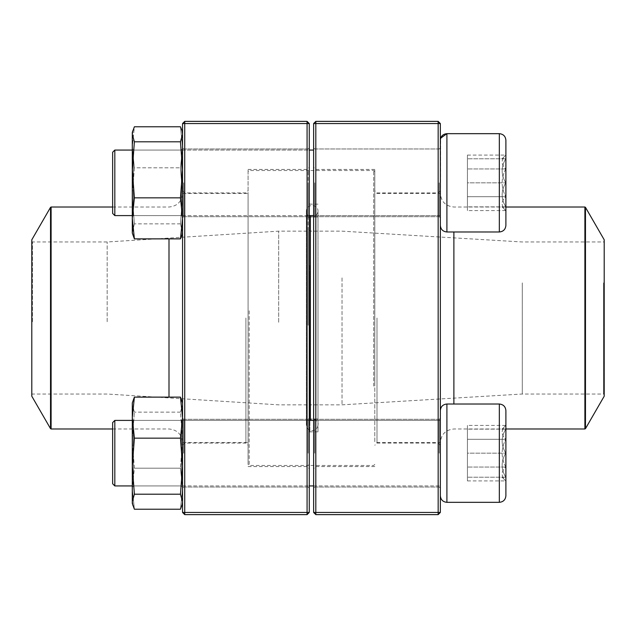 <?xml version="1.0" encoding="UTF-8"?>
<svg xmlns="http://www.w3.org/2000/svg" width="636" height="636" viewBox="0 0 636 636"><rect width="100%" height="100%" fill="white"/><g stroke="black" fill="none" stroke-linecap="round" stroke-linejoin="round"><path stroke-width="0.48" stroke-dasharray="3.18 2.39" d="M315.814 514.627L438.164 514.627L438.164 512.441L315.814 512.441L315.814 123.559L438.164 123.559L438.164 512.441L440.343 512.441L440.343 123.559L438.164 121.373L315.814 121.373L313.627 123.559L313.627 512.441L315.814 512.441L315.814 514.627L313.627 512.441M440.343 318L440.343 445.264L440.343 318M440.343 182.826L440.343 225.43L440.343 182.826M440.343 453.174L440.343 495.778L440.343 453.174M313.627 318L313.627 167.252L313.627 318M313.627 182.826L313.627 147.87L313.627 182.826M313.627 453.174L313.627 418.218L313.627 453.174M439.253 182.826L439.253 216.693L439.253 182.826M314.725 182.826L314.725 216.693L314.725 182.826M439.253 453.174L439.253 419.307L439.253 453.174M314.725 453.174L314.725 419.307L314.725 453.174M315.814 318L315.814 466.562L315.814 318M374.803 318L374.803 169.438L374.803 318M438.164 318L438.164 443.077L438.164 318M376.989 318L376.989 443.077L376.989 318M315.814 121.373L315.814 123.559L313.627 123.559M440.343 123.559L438.164 123.559L438.164 121.373M440.343 512.441L438.164 514.627M505.89 182.826L505.89 225.43L505.89 182.826M114.822 182.826L114.822 150.056L114.822 182.826M112.636 182.826L112.636 213.41L112.636 182.826M505.779 182.826L505.779 206.859C500.937 198.901 500.937 190.887 505.779 182.826C500.937 174.868 500.937 166.855 505.779 158.793L505.779 182.826L505.779 158.793C500.945 158.793 500.945 158.793 505.779 158.793C500.945 158.793 500.945 158.793 505.779 158.793C500.937 166.751 500.937 174.765 505.779 182.826C500.937 190.784 500.937 198.798 505.779 206.859L505.779 182.826L467.436 182.826L467.436 206.859L467.436 158.793L467.436 182.826L505.779 182.826M505.779 206.859L505.779 210.58L505.779 206.859C500.945 206.859 500.945 206.859 505.779 206.859C500.945 206.859 500.945 206.859 505.779 206.859L467.436 206.859L505.779 206.859M505.779 158.793L467.436 158.793L505.779 158.793M502.058 158.793L505.89 155.081L505.779 196.699C500.937 201.294 500.937 205.921 505.779 210.58L505.779 196.699L505.779 210.58C500.937 205.985 500.937 201.358 505.779 196.699C500.945 187.453 500.945 178.207 505.779 168.953C500.937 164.358 500.937 159.731 505.779 155.081C500.937 159.668 500.937 164.295 505.779 168.953L505.779 155.081L467.436 155.081L467.436 168.953L467.436 155.081M499.332 231.981L446.901 231.981L446.901 133.671L446.901 182.826L446.901 133.671L499.332 133.671L499.332 231.981C503.315 231.591 505.501 229.413 505.89 225.43L505.89 140.222M440.343 140.222L440.343 225.43L440.676 138.163M114.822 215.596L114.822 150.056L112.636 152.243L112.636 213.41L114.822 215.596L440.343 215.596L440.343 150.056L440.343 215.596L313.627 215.596M132.296 215.596L309.263 215.596M505.779 196.699L505.779 168.953C500.945 178.207 500.945 187.453 505.779 196.699L467.436 196.699L467.436 168.953L467.436 210.58L467.436 196.699L505.779 196.699M505.779 168.953L467.436 168.953L505.779 168.953M502.058 206.859L505.89 210.58L467.436 210.58M505.89 453.174L505.89 495.778L505.89 453.174M114.822 485.944L114.822 420.404L114.822 485.944L114.822 420.404L440.343 420.404L440.343 485.944L440.343 420.404L313.627 420.404M114.822 420.404L112.636 422.59L112.636 483.758M505.779 453.174L505.779 429.141C500.937 437.099 500.937 445.113 505.779 453.174C500.937 461.132 500.937 469.145 505.779 477.207L505.779 453.174L505.779 477.207C500.945 477.207 500.945 477.207 505.779 477.207C500.945 477.207 500.945 477.207 505.779 477.207C500.937 469.249 500.937 461.235 505.779 453.174C500.937 445.216 500.937 437.202 505.779 429.141L505.779 453.174L467.436 453.174L467.436 429.141L467.436 477.207L467.436 453.174L505.779 453.174M505.779 429.141L505.779 425.42L505.779 429.141C500.945 429.141 500.945 429.141 505.779 429.141C500.945 429.141 500.945 429.141 505.779 429.141L467.436 429.141L505.779 429.141M505.779 477.207L467.436 477.207L505.779 477.207M502.058 477.207L505.89 480.919L505.779 439.301C500.937 434.706 500.937 430.079 505.779 425.42L505.779 439.301L505.779 425.42C500.937 430.016 500.937 434.642 505.779 439.301C500.945 448.547 500.945 457.793 505.779 467.047C500.937 471.642 500.937 476.269 505.779 480.919C500.937 476.332 500.937 471.705 505.779 467.047L505.779 480.919L467.436 480.919L467.436 467.047L467.436 480.919M505.89 495.778L505.89 410.57C505.501 406.587 503.315 404.409 499.332 404.019L499.332 502.329M446.901 502.329L446.901 404.019L446.901 502.329L446.901 404.019L499.332 404.019M440.343 495.778L440.343 410.57L440.343 495.778M505.779 439.301L505.779 467.047C500.945 457.793 500.945 448.547 505.779 439.301L467.436 439.301L467.436 467.047L467.436 425.42L467.436 439.301L505.779 439.301M505.779 467.047L467.436 467.047L505.779 467.047M502.058 429.141L505.89 425.42L467.436 425.42M317.992 265.387L317.992 431.852L317.992 265.387M317.992 271.31L317.992 419.045L317.992 271.31M309.263 265.085L309.263 432.512L309.263 265.085M309.263 250.361L309.263 464.375L309.263 250.361M373.714 386.147L373.714 170.528L373.714 386.147M310.352 420.404L310.352 215.596M374.803 385.639L374.803 171.625L374.803 385.639M374.803 260.458L374.803 442.529L374.803 260.458M440.343 260.458L440.343 442.529L440.343 260.458M604.2 239.788L604.2 396.212M604.2 282.567L604.2 394.686L604.2 282.567M603.548 282.869L603.548 394.026L603.548 282.869M522.275 282.869L522.275 394.026L522.275 282.869M342.033 277.868L342.033 404.846L342.033 277.868M310.352 277.868L310.352 404.846L310.352 277.868M309.263 277.368L309.263 405.935L309.263 277.368M309.263 271.612L309.263 418.385L309.263 271.612M309.263 322.325L309.263 230.065L309.263 322.325M309.263 325.195L309.263 171.625L309.263 325.195M249.185 310.75L249.185 465.473L249.185 310.75M308.166 325.25L308.166 170.528L308.166 325.25M248.088 310.805L248.088 464.375L248.088 310.805M248.088 324.122L248.088 193.471L248.088 324.122M182.548 324.122L182.548 193.471L182.548 324.122M31.8 396.212L31.8 239.788M31.8 321.768L31.8 241.314L31.8 321.768M32.452 321.737L32.452 241.974L32.452 321.737M107.174 321.737L107.174 241.974L107.174 321.737M278.671 322.269L278.671 231.154L278.671 322.269M308.166 322.269L308.166 231.154L308.166 322.269M184.734 514.627L307.077 514.627L309.263 512.441L309.263 123.559L307.077 123.559L307.077 512.441L184.734 512.441L184.734 123.559L307.077 123.559L307.077 121.373L184.734 121.373L184.734 123.559L182.548 123.559L182.548 512.441L184.734 512.441L184.734 514.627L182.548 512.441M182.548 318L182.548 445.264L182.548 318M182.548 182.826L182.548 217.782L182.548 182.826M182.548 453.174L182.548 488.13L182.548 453.174M309.263 318L309.263 167.252L309.263 318M309.263 182.826L309.263 147.87L309.263 182.826M309.263 453.174L309.263 418.218L309.263 453.174M183.637 182.826L183.637 216.693L183.637 182.826M308.166 182.826L308.166 216.693L308.166 182.826M183.637 453.174L183.637 419.307L183.637 453.174M308.166 453.174L308.166 419.307L308.166 453.174M307.077 318L307.077 466.562L307.077 318M248.088 318L248.088 169.438L248.088 318M184.734 318L184.734 443.077L184.734 318M245.901 318L245.901 443.077L245.901 318M307.077 514.627L307.077 512.441L309.263 512.441M309.263 123.559L307.077 121.373M184.734 121.373L182.548 123.559M132.296 461.935L132.296 419.307L132.296 461.935M132.296 404.639L132.296 503.426L132.296 488.702L134.379 509.221L132.296 488.702L132.296 440.168L134.379 468.191L132.296 488.702L134.379 468.191L132.296 440.168L132.296 404.639L134.379 412.144L132.296 440.168L134.379 412.144L132.296 404.639L132.781 401.149L132.296 404.639M182.548 404.568L182.063 401.149L182.548 404.639L180.465 412.144L182.548 440.168L180.465 468.191L134.379 468.191L180.465 468.191L182.548 488.702L180.465 509.221L134.379 509.221L132.781 505.199L132.296 501.709L132.773 505.199M180.465 412.144L134.379 412.144L180.465 412.144L182.548 404.639L182.548 503.426L182.548 402.922L182.548 417.645L180.465 438.156L134.379 438.156L132.296 466.18L132.296 501.709L134.379 494.204L180.465 494.204L182.548 501.709L182.063 505.199L180.465 509.221L182.548 488.702L180.465 468.191L182.548 440.168L180.465 412.144M182.548 461.935L182.548 419.307L182.548 461.935M181.451 461.657L181.451 420.404L181.451 461.657M133.393 461.657L133.393 420.404L133.393 461.657M132.296 485.88L132.296 419.307L132.296 485.88M182.548 402.922L180.465 397.126L134.379 397.126L132.296 402.922L132.296 466.18L134.379 494.204M134.379 397.126L132.296 417.645L134.379 438.156M180.465 397.126L182.548 417.645L182.548 466.18L180.465 494.204M180.465 438.156L182.548 466.18L182.548 503.426L182.548 404.639M182.548 485.88L182.548 419.307L182.548 485.88M181.451 484.831L181.451 420.404L181.451 484.831M133.393 484.831L133.393 420.404L133.393 484.831M132.296 174.065L132.296 216.693L132.296 174.065M132.296 231.361L132.296 132.574L132.296 233.078L134.379 223.856L132.296 195.832L134.379 167.809L132.296 147.298L134.379 126.779L132.781 130.801L132.296 134.291L134.379 141.796L132.296 169.82L134.379 197.844L132.296 218.355L134.379 238.874L132.781 234.851L132.296 231.361L132.296 233.078L132.773 234.851L132.296 231.361L132.296 195.832L134.379 223.856L132.296 231.361M182.548 231.361L182.548 132.574L182.548 218.355L180.465 238.874L182.063 234.851L182.548 231.361L182.548 132.574L182.548 147.298L180.465 167.809L182.548 195.832L180.465 223.856L182.548 231.361L182.548 147.298L180.465 126.779L182.063 130.801L182.548 134.291L180.465 141.796L182.548 169.82L180.465 197.844L182.548 218.355L182.548 233.078L180.465 223.856L182.548 195.832L180.465 167.809L134.379 167.809L132.296 195.832L132.296 147.298L134.379 167.809L180.465 167.809L182.548 147.298L180.465 126.779L134.379 126.779L132.296 147.298L132.296 132.574M180.465 223.856L134.379 223.856L180.465 223.856M180.465 238.874L134.379 238.874M180.465 197.844L134.379 197.844M180.465 141.796L134.379 141.796M182.548 174.065L182.548 216.693L182.548 174.065M181.451 174.344L181.451 215.596L181.451 174.344M133.393 174.344L133.393 215.596L133.393 174.344M132.296 150.12L132.296 216.693L132.296 150.12M182.548 150.12L182.548 216.693L182.548 150.12M181.451 151.169L181.451 215.596L181.451 151.169M133.393 151.169L133.393 215.596L133.393 151.169M309.915 265.387L309.915 431.852L309.915 265.387M453.889 231.981L453.889 404.019M584.897 207.018L584.897 428.982M585.47 428.656L585.47 207.344M309.915 271.31L309.915 419.045L309.915 271.31M169.001 397.126L169.001 238.874M51.103 428.982L51.103 207.018M50.53 207.344L50.53 428.656M439.253 148.967L314.725 148.967L313.627 147.87L314.725 148.967L439.253 148.967L440.343 147.87L439.253 148.967M439.253 216.693L314.725 216.693L313.627 217.782L314.725 216.693L439.253 216.693L440.343 217.782L439.253 216.693M439.253 419.307L314.725 419.307L313.627 418.218L314.725 419.307L439.253 419.307L440.343 418.218L439.253 419.307M439.253 487.033L314.725 487.033L313.627 488.13L314.725 487.033L439.253 487.033L440.343 488.13L439.253 487.033M374.803 169.438L315.814 169.438L313.627 167.252M374.803 466.562L315.814 466.562L313.627 468.748M440.343 190.736L438.164 192.923L376.989 192.923L374.803 190.736M440.343 445.264L438.164 443.077L376.989 443.077L374.803 445.264M114.822 150.056L313.627 150.056M446.901 231.981C442.918 231.591 440.732 229.413 440.343 225.43M132.296 150.056L309.263 150.056M132.296 485.944L309.263 485.944L132.296 485.944M313.627 485.944L440.343 485.944L313.627 485.944M132.296 420.404L309.263 420.404M446.901 404.019C442.918 404.409 440.732 406.587 440.343 410.57M317.992 204.148L309.915 204.148L309.263 203.488M317.992 431.852L309.915 431.852L309.263 432.512M374.803 171.625L373.714 170.528L310.352 170.528L309.263 171.625L308.166 170.528L249.185 170.528L248.088 171.625M374.803 464.375L373.714 465.473L310.352 465.473L309.263 464.375L308.166 465.473L249.185 465.473L248.088 464.375M505.89 207.018L453.889 207.018C445.661 206.215 441.146 201.699 440.343 193.471L374.803 193.471M505.89 428.982L453.889 428.982C445.661 429.785 441.146 434.301 440.343 442.529L374.803 442.529M31.8 394.686L32.452 394.026L107.174 394.026L278.671 404.846L308.166 404.846L309.263 405.935L310.352 404.846L342.033 404.846L522.275 394.026L603.548 394.026L604.2 394.686M31.8 241.314L32.452 241.974L107.174 241.974L278.671 231.154L308.166 231.154L309.263 230.065L310.352 231.154L342.033 231.154L522.275 241.974L603.548 241.974L604.2 241.314M317.992 216.956L309.915 216.956L309.263 217.615M317.992 419.045L309.915 419.045L309.263 418.385M306.353 424.458L306.353 424.864C307.625 415.554 319.638 419.45 317.992 424.864L317.992 211.136C316.672 220.493 304.7 216.502 306.353 211.136L306.353 424.864C306.695 428.402 308.635 430.341 312.173 430.691C315.71 430.341 317.65 428.402 317.992 424.864L317.992 211.136C318.024 207.996 316.084 206.056 312.173 205.309C308.261 206.056 306.321 207.996 306.353 211.136L306.353 424.458M112.636 428.982L169.001 428.982C177.229 429.785 181.745 434.301 182.548 442.529L248.088 442.529M112.636 207.018L169.001 207.018C177.229 206.215 181.745 201.699 182.548 193.471L248.088 193.471M183.637 216.693L308.166 216.693L309.263 217.782L308.166 216.693L183.637 216.693L182.548 217.782L183.637 216.693M183.637 148.967L308.166 148.967L309.263 147.87L308.166 148.967L183.637 148.967L182.548 147.87L183.637 148.967M183.637 487.033L308.166 487.033L309.263 488.13L308.166 487.033L183.637 487.033L182.548 488.13L183.637 487.033M183.637 419.307L308.166 419.307L309.263 418.218L308.166 419.307L183.637 419.307L182.548 418.218L183.637 419.307M248.088 466.562L307.077 466.562L309.263 468.748M248.088 169.438L307.077 169.438L309.263 167.252M182.548 445.264L184.734 443.077L245.901 443.077L248.088 445.264M182.548 190.736L184.734 192.923L245.901 192.923L248.088 190.736M133.393 485.944L181.451 485.944L182.548 487.033L181.451 485.944L133.393 485.944L132.296 487.033L133.393 485.944M133.393 420.404L181.451 420.404L182.548 419.307L181.451 420.404L133.393 420.404L132.296 419.307L133.393 420.404M182.548 503.426L182.071 505.199M133.393 215.596L181.451 215.596L182.548 216.693L181.451 215.596L133.393 215.596L132.296 216.693L133.393 215.596M133.393 150.056L181.451 150.056L182.548 148.967L181.451 150.056L133.393 150.056L132.296 148.967L133.393 150.056M182.548 132.574L182.071 130.801M182.548 233.078L182.071 234.851"/><path stroke-width="0.95" d="M438.164 514.627L315.814 514.627L313.627 512.441L313.627 123.559L315.814 123.559L315.814 512.441L438.164 512.441L438.164 123.559L315.814 123.559L315.814 121.373L438.164 121.373L438.164 123.559L440.343 123.559L440.343 512.441L438.164 512.441L438.164 514.627L440.343 512.441M315.814 514.627L315.814 512.441L313.627 512.441M313.627 123.559L315.814 121.373M438.164 121.373L440.343 123.559M505.89 140.222L505.89 225.43C505.501 229.413 503.315 231.591 499.332 231.981L499.332 133.671C503.315 134.061 505.501 136.239 505.89 140.222C505.501 136.239 503.315 134.061 499.332 133.671L446.901 133.671C442.918 134.061 440.732 136.247 440.343 140.222M440.676 138.163L446.901 133.671L446.901 231.981L499.332 231.981M114.822 215.596L112.636 213.41L112.636 152.243L114.822 150.056L114.822 215.596L132.296 215.596M309.263 215.596L313.627 215.596M505.89 410.57L505.89 495.778C505.501 499.761 503.315 501.939 499.332 502.329L499.332 404.019C503.315 404.409 505.501 406.587 505.89 410.57M114.822 453.174L114.822 485.944L132.296 485.944L114.822 485.944L112.636 483.758L112.636 422.59L114.822 420.404L114.822 453.174M499.332 404.019L446.901 404.019L446.901 502.329C442.918 501.939 440.732 499.753 440.343 495.778C440.732 499.761 442.918 501.939 446.901 502.329L499.332 502.329C503.315 501.939 505.501 499.761 505.89 495.778M310.352 215.596L310.352 420.404M585.47 428.656L604.2 396.212L604.2 239.788L585.47 207.344L585.47 428.656L584.897 428.982L584.897 207.018L505.89 207.018M31.8 321.848L31.8 396.212L50.53 428.656L50.53 207.344L31.8 239.788L31.8 321.848M307.077 514.627L184.734 514.627L184.734 512.441L307.077 512.441L307.077 123.559L184.734 123.559L184.734 512.441L182.548 512.441L182.548 123.559L184.734 121.373L307.077 121.373L309.263 123.559L309.263 512.441L307.077 512.441L307.077 514.627L309.263 512.441M307.077 121.373L307.077 123.559L309.263 123.559M182.548 123.559L184.734 123.559L184.734 121.373M182.548 512.441L184.734 514.627M182.548 503.426L180.465 509.221L134.379 509.221L132.296 503.426L132.296 402.922L134.379 397.126L180.465 397.126L182.548 402.922M182.063 505.199L182.548 501.709L180.465 494.204L182.548 466.18L180.465 438.156L134.379 438.156L132.296 417.645L134.379 397.126M180.465 438.156L182.548 417.645L180.465 397.126M180.465 494.204L134.379 494.204L132.296 466.18L134.379 438.156M132.781 505.199L132.296 501.709L134.379 494.204M182.548 233.078L182.071 234.851L182.548 231.361M182.063 234.851L180.465 238.874L134.379 238.874L132.296 233.078L132.296 132.574L134.379 126.779L180.465 126.779L182.063 130.801L182.548 134.291L180.465 141.796L134.379 141.796L132.296 134.291L132.781 130.801L132.296 132.574M134.379 238.874L132.296 218.355L134.379 197.844L132.296 169.82L134.379 141.796M180.465 238.874L182.548 218.355L180.465 197.844L134.379 197.844M180.465 197.844L182.548 169.82L180.465 141.796M453.889 404.019L453.889 231.981M169.001 238.874L169.001 397.126M112.636 207.018L51.103 207.018L51.103 428.982L112.636 428.982M114.822 150.056L132.296 150.056M309.263 150.056L313.627 150.056M446.901 231.981C442.918 231.591 440.732 229.413 440.343 225.43M309.263 485.944L313.627 485.944L309.263 485.944M114.822 420.404L132.296 420.404M309.263 420.404L313.627 420.404M446.901 404.019C442.918 404.409 440.732 406.587 440.343 410.57M112.636 483.758L114.822 485.944M446.901 502.329L499.332 502.329M584.897 428.982L505.89 428.982M584.897 207.018L585.47 207.344M50.53 428.656L51.103 428.982M51.103 207.018L50.53 207.344M182.548 132.574L182.071 130.801"/></g></svg>
